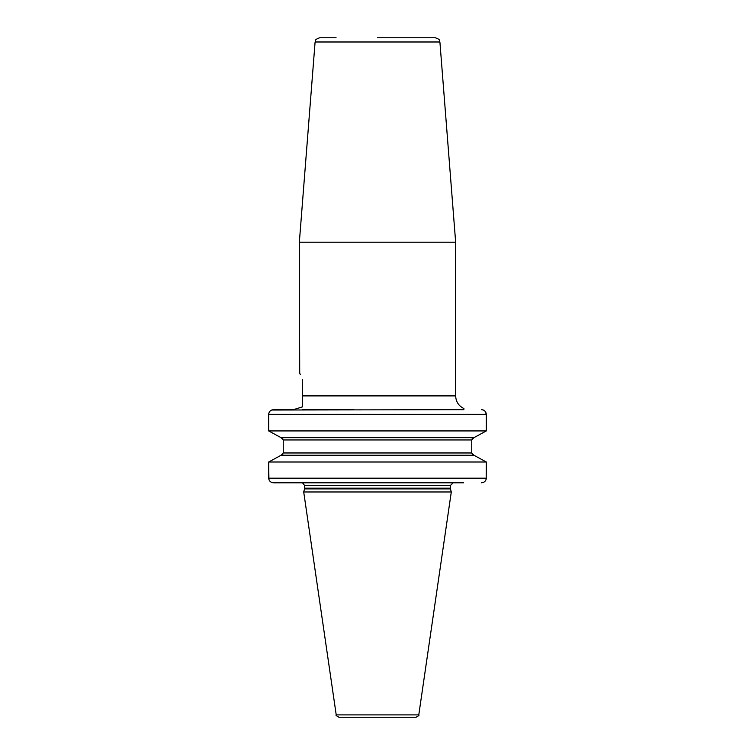 <?xml version="1.0" encoding="UTF-8"?>
<svg xmlns="http://www.w3.org/2000/svg" width="755" height="755" viewBox="0 0 755 755"><rect width="100%" height="100%" fill="white"/><g stroke="black" fill="none" stroke-linecap="round" stroke-linejoin="round"><path stroke-width="1.13" d="M271.715 410.022L463.929 409.682C463.929 408.37 463.929 408.37 463.929 409.682M446.46 409.682L401.065 409.682M353.935 409.682L302.566 409.682M484.955 411.098L486.314 414.278L486.314 430.935L473.913 437.673L486.314 430.935L268.686 430.935L281.086 437.673L268.686 430.935L268.686 414.278C269.016 411.447 270.63 409.918 273.555 409.682L293.327 409.682L302.566 406.851L302.566 379.841C298.319 369.959 298.319 369.959 302.566 379.841M300.301 374.508L299.895 373.612M299.716 373.244L299.348 242.204L455.652 242.204L439.901 41.987L315.099 41.987C316.137 40.817 313.25 40.119 319.686 37.75L336.079 37.75M302.566 482.87L304.633 485.541L450.367 485.541L453.132 482.785L272.593 482.69M471.752 439.948L283.248 439.948L283.248 452.972L471.752 452.972L471.752 439.948L473.913 437.673L281.086 437.673L283.248 439.948L283.248 452.972L281.086 455.256L268.686 461.994L281.086 455.256L473.913 455.256L471.752 452.972L472.715 454.793M268.922 479.585L268.686 461.994L486.314 461.994L473.913 455.256L486.314 461.994L486.211 479.142M268.686 461.994L268.686 478.179C269.016 481.02 270.639 482.549 273.555 482.785L463.636 482.785M268.686 430.935L268.686 414.278L486.314 414.278C485.984 411.437 484.361 409.908 481.445 409.682L482.388 409.767M483.285 410.022L484.115 410.437M268.686 414.278L268.789 413.334M269.157 412.305L269.554 411.664M270.158 410.984L270.885 410.437M473.347 437.796L472.12 438.749M483.162 482.492L481.445 482.785C484.37 482.549 485.984 481.02 486.314 478.179L268.686 478.179M282.814 438.646L281.521 437.758M281.964 454.991L282.88 454.189M453.132 482.785L446.46 482.785M304.539 488.891L303.708 491.977L451.292 491.977L450.461 488.891L304.539 488.891L304.633 485.541M336.22 714.891L418.78 714.891C419.563 715.06 418.648 715.844 416.052 717.25L338.948 717.25C336.352 715.844 335.437 715.06 336.22 714.891L303.708 491.977M411.06 717.25L343.94 717.25M439.901 41.987C438.985 40.808 441.42 39.836 435.314 37.75L377.5 37.75M302.566 395.894L455.652 395.894L455.652 242.204M304.633 488.183L450.367 488.183L450.367 485.541M463.929 408.53C458.672 405.954 455.916 401.745 455.652 395.894M450.367 488.183L450.461 488.891M418.78 714.891L451.292 491.977M315.099 41.987L299.348 242.204"/></g></svg>
